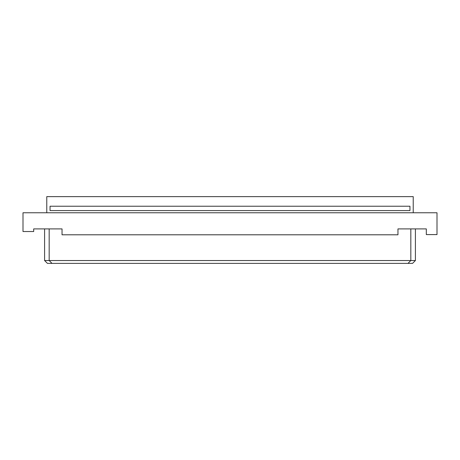 <?xml version="1.0" encoding="UTF-8"?>
<svg xmlns="http://www.w3.org/2000/svg" width="460" height="460" viewBox="0 0 460 460"><rect width="100%" height="100%" fill="white"/><g stroke="black" fill="none" stroke-linecap="round" stroke-linejoin="round"><path stroke-width="0.69" d="M50.048 210.588L409.952 210.588L409.952 206.224L50.048 206.224L50.048 210.588M426.311 228.907L415.403 228.907L415.403 260.538L412.568 263.373L47.432 263.373L44.597 260.538L44.597 228.907L33.689 228.907L62.042 228.907L62.042 234.801L397.957 234.801L397.957 228.907L426.311 228.907L426.311 234.583L437 234.583L437 212.767L23 212.767L23 231.529L33.689 231.529L33.689 228.907M49.174 228.907L49.174 260.538L44.597 260.538M407.991 263.373L410.826 260.538L49.174 260.538L52.009 263.373M415.403 260.538L410.826 260.538L410.826 228.907M46.776 212.767L46.776 196.627L413.224 196.627L413.224 212.767"/></g></svg>
